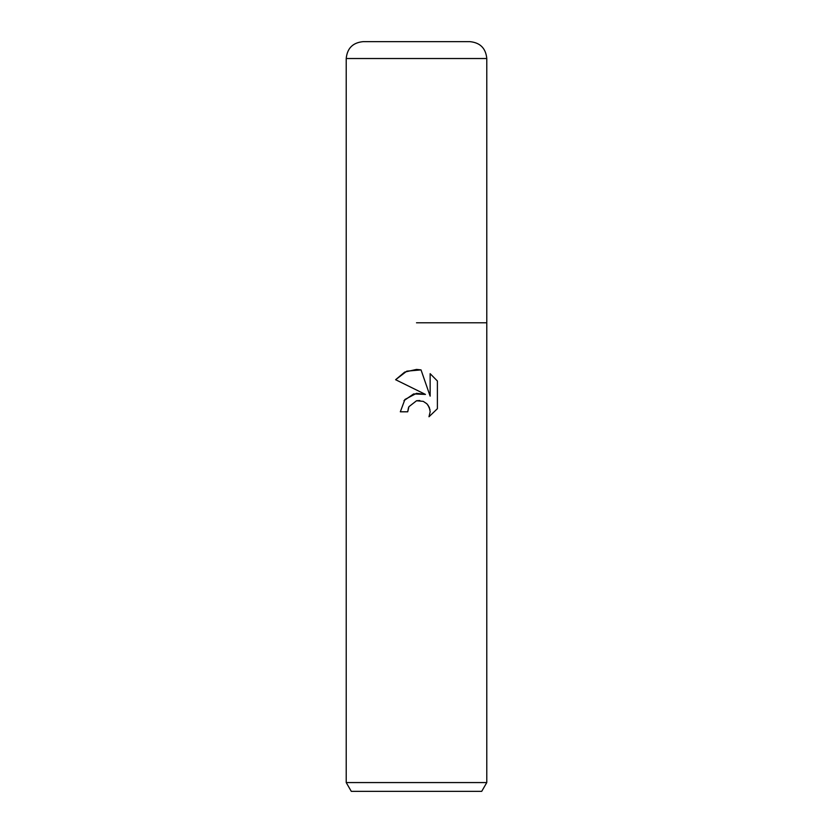 <?xml version="1.0" encoding="UTF-8"?>
<svg xmlns="http://www.w3.org/2000/svg" width="833" height="833" viewBox="0 0 833 833"><rect width="100%" height="100%" fill="white"/><g stroke="black" fill="none" stroke-linecap="round" stroke-linejoin="round"><path stroke-width="1.25" d="M407.722 411.804L400.329 411.804L404.911 399.486L416.5 393.332L425.455 394.415L395.613 379.713L404.703 372.091L416.5 369.415L421.029 369.904L430.14 396.144L430.14 373.673L437.387 380.993L437.387 408.711L428.985 416.76L430.172 411.731L429.318 407.431L426.892 403.797L423.247 401.36L416.5 400.777L408.909 406.712L407.722 411.804L408.472 407.691M486.784 782.562L481.713 791.35L351.287 791.35L346.216 782.562L486.784 782.562L486.784 58.518C485.785 48.272 480.162 42.65 469.916 41.65L416.5 41.65L469.916 41.65M416.5 322.788L486.784 322.788L416.5 322.788M421.029 369.904L406.837 371.143L395.613 379.713M437.387 380.993L430.14 373.673M425.455 394.415L413.647 393.915L403.953 400.673M416.802 400.715L419.842 400.538M428.037 405.15L429.995 409.742M428.985 416.76L437.387 408.711M346.216 782.562L346.216 58.518C347.215 48.272 352.838 42.65 363.084 41.65L416.5 41.65M346.216 58.518L486.784 58.518"/></g></svg>
